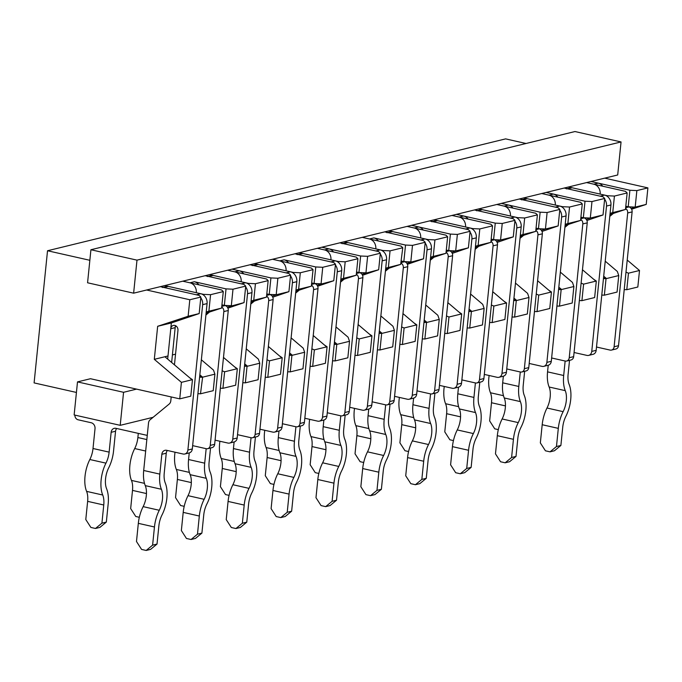 <?xml version="1.0" encoding="UTF-8"?>
<svg xmlns="http://www.w3.org/2000/svg" width="682" height="682" viewBox="0 0 682 682"><rect width="100%" height="100%" fill="white"/><g stroke="black" fill="none" stroke-linecap="round" stroke-linejoin="round"><path stroke-width="1.02" d="M227.311 307.079L244.045 302.62L227.916 308.145M160.313 286.662L199.178 295.434L200.849 297.054L189.809 299.756L146.621 290.003L205.18 275.707L244.054 284.479L245.716 286.099L232.997 289.202L226.032 288.878L194.361 281.734A8.482 7.17 76.3 0 1 198.88 284.829M401.621 326.934L404.102 327.974L402.423 344.487L415.142 341.384L416.821 324.862L414.051 322.995M399.857 344.367L402.423 344.487M189.809 299.756L188.13 316.269L157.661 326.294L154.303 359.329L181.412 382.346L192.017 379.763L164.899 356.746L167.994 355.987L171.353 322.953L199.17 313.575L200.849 297.054M154.303 359.329L164.899 356.746M192.017 379.763L192.46 379.652L190.781 396.174L179.741 398.868L90.484 378.723L77.501 381.894L123.561 392.295L136.553 389.124M181.412 382.346L179.741 398.868M76.427 392.448L34.1 382.9L47.527 250.746L89.854 260.294M407.401 264.318L423.539 258.793L406.804 263.252M387.231 269.688L385.5 270.26M386.293 270.464L385.458 270.669M411.255 261.786L410.811 261.897L412.491 245.375L405.526 245.051L373.855 237.899A8.482 7.17 76.3 0 1 378.374 240.993M423.539 258.793L425.21 242.272L412.491 245.375M425.21 242.272L423.548 240.652L384.674 231.88L321.785 247.234L328.98 248.862A8.482 7.17 76.3 0 1 333.498 251.956M636.86 190.593L647.9 187.891L646.221 204.412L635.181 207.106L628.216 206.782L629.887 190.261L636.86 190.593L635.181 207.106M646.221 204.412L631.626 209.212M627.218 260.055L639.511 270.49L628.472 273.184L626.792 289.705L637.832 287.011L639.511 270.49M47.527 250.746L505.618 138.881L526.035 143.493M647.9 187.891L604.712 178.147L591.021 181.489L629.887 190.261M210.567 294.684L208.888 311.205L221.607 308.102L223.287 291.581L210.567 294.684L203.594 294.36L164.729 285.588M203.526 295.05L203.594 294.36M208.888 311.205L206.22 311.998M427.887 240.26L427.964 239.57L434.928 239.902L433.249 256.415L430.589 257.208M384.674 231.88L389.09 230.797L427.964 239.57M402.977 313.601L416.378 324.973L404.102 327.974M153.135 417.29L120.211 425.329L123.561 392.295M354.981 355.331L357.556 355.45L370.275 352.338L371.946 335.825L369.175 333.95M356.754 337.897L359.226 338.928L371.946 335.825M359.226 338.928L357.556 355.45M326.635 346.891L327.079 346.78L325.399 363.301L312.68 366.405L314.359 349.883L326.635 346.891L313.234 335.51M324.308 344.913L327.079 346.78M244.71 363.856L247.489 366.217L244.54 365.552M244.045 302.62L245.716 286.099M586.895 220.491L603.024 214.958L604.704 198.445L603.033 196.817L564.167 188.044L546.146 192.443L585.02 201.216L591.985 201.548L590.305 218.07L583.34 217.737L585.02 201.216M564.167 188.044L568.583 186.97L607.449 195.743L614.422 196.066L612.743 212.588L610.083 213.381M612.743 212.588L625.462 209.485L627.142 192.963L625.471 191.344L586.605 182.571L568.583 186.97M598.216 183.117L593.8 184.191L586.605 182.571L591.021 181.489L598.216 183.117A8.482 7.17 76.3 0 1 602.735 186.212M604.712 178.147L617.696 174.976L621.055 141.941L136.988 260.14L133.629 293.175L146.621 290.003M205.18 275.707L232.033 269.151L239.237 270.771A8.482 7.17 76.3 0 1 243.755 273.866M339.798 242.835L378.672 251.607L380.343 253.227L367.624 256.33L360.65 256.006L321.785 247.234L232.033 269.151L270.907 277.924L269.228 294.436L276.636 294.658L272.186 296.124M433.249 256.415L445.968 253.312L447.648 236.79L445.977 235.171L407.111 226.398L389.09 230.797M452.277 253.363L468.406 247.83L470.086 231.309L468.415 229.689L429.549 220.917L411.527 225.316L418.722 226.944L414.306 228.018L407.111 226.398L411.527 225.316L450.401 234.088L457.366 234.42L455.687 250.942L448.722 250.609L450.401 234.088M429.549 220.917L433.965 219.843L472.831 228.615L479.804 228.939L478.125 245.46L475.456 246.253M478.125 245.46L490.844 242.357L492.523 225.836L490.852 224.216L451.987 215.444L433.965 219.843M497.152 242.408L513.282 236.876L514.961 220.354L513.29 218.734L474.425 209.962L456.403 214.361L463.598 215.989L459.182 217.064L451.987 215.444L456.403 214.361L495.268 223.133L502.242 223.466L500.562 239.979L493.589 239.655L495.268 223.133M474.425 209.962L478.841 208.88L517.706 217.652L524.68 217.984L523 234.506L520.332 235.299M523 234.506L535.72 231.394L537.399 214.873L535.728 213.253L496.854 204.481L478.841 208.88M542.019 231.445L558.157 225.921L559.828 209.4L558.166 207.78L519.292 199.008L501.27 203.406L508.474 205.026L504.058 206.109L496.854 204.481L501.27 203.406L540.144 212.179L547.109 212.503L545.438 229.024L538.465 228.692L540.144 212.179M519.292 199.008L523.708 197.925L562.582 206.697L569.547 207.03L567.867 223.543L565.207 224.335M567.867 223.543L580.587 220.439L582.266 203.918L580.604 202.298L541.73 193.526L523.708 197.925M553.349 194.072L548.925 195.154L541.73 193.526L546.146 192.443L553.349 194.072A8.482 7.17 76.3 0 1 557.867 197.166M621.055 141.941L574.986 131.541L90.919 249.74L87.569 282.783L133.629 293.175M188.13 316.269L199.17 313.575M194.361 281.734L189.946 282.808L182.742 281.189L221.616 289.961L223.287 291.581M222.127 370.769L224.608 371.801L222.929 388.322L235.657 385.211L237.327 368.698L234.557 366.822M220.363 388.203L222.929 388.322M224.608 371.801L237.327 368.698M236.893 368.8L223.483 357.428M205.964 314.496L206.799 314.291M175.385 325.612L172.41 354.913L175.538 354.188M199.843 374.819L202.614 377.172L214.898 374.171L213.475 370.079L201.369 359.798M199.673 376.507L202.614 377.172L200.499 393.795L213.219 390.692L214.898 374.171M202.17 377.282L199.604 377.163M197.925 393.676L200.499 393.795M385.594 269.33L400.658 264.377L385.714 268.171M373.855 237.899L369.439 238.981L362.236 237.353L401.11 246.125L402.772 247.745L400.658 264.377M402.772 247.745L390.053 250.857L388.382 267.378M383.02 251.215L383.088 250.524L344.222 241.752M390.053 250.857L383.088 250.524M361.929 274.207L378.663 269.748L362.534 275.281M378.663 269.748L380.343 253.227M342.355 280.643L340.625 281.214M340.582 281.623L341.418 281.419M366.387 272.749L365.944 272.851L367.624 256.33M255.435 283.729L253.755 300.25L266.483 297.139L268.154 280.617L255.435 283.729L248.47 283.397L209.596 274.624M250.976 302.203L266.04 297.25M239.237 270.771L234.813 271.854L227.618 270.225L266.492 278.998L268.154 280.617M248.401 284.087L248.47 283.397M253.755 300.25L251.095 301.043M246.236 348.834L258.35 359.116L259.765 363.216L258.086 379.738L245.367 382.841L242.801 382.721M252.613 302.561L250.882 303.132M269.228 294.436L266.807 293.891M250.055 264.752L288.921 273.525L290.592 275.144L277.872 278.247L270.907 277.924M277.872 278.247L276.193 294.769M328.98 248.862L324.564 249.936L317.369 248.316L356.234 257.088L357.905 258.708L345.186 261.811L338.212 261.487L299.347 252.715M294.931 253.789L333.796 262.561L335.467 264.181L322.748 267.293L315.775 266.96L284.104 259.816A8.482 7.17 76.3 0 1 288.622 262.911M317.062 285.17L333.788 280.703L317.659 286.235M333.788 280.703L335.467 264.181M297.488 291.606L295.758 292.177M295.715 292.587L296.551 292.382M338.144 262.178L338.212 261.487M345.186 261.811L343.506 278.333L340.838 279.126M340.719 280.285L356.226 275.23L357.905 258.708M360.65 256.006L358.971 272.527L356.558 271.982M358.971 272.527L365.944 272.851M267.003 359.806L269.484 360.846L267.804 377.359L280.524 374.256L282.203 357.735L279.432 355.868M293.269 273.132L293.345 272.442L254.471 263.67M276.636 294.658L288.912 291.666L272.783 297.19M379.328 330.983L382.108 333.345L381.664 333.447L379.985 349.968L392.713 346.865L394.384 330.344L392.968 326.243L380.854 315.962M379.158 332.68L382.108 333.345L394.384 330.344M381.664 333.447L379.098 333.327M377.419 349.849L379.985 349.968M291.112 337.88L303.226 348.161L304.641 352.262L302.961 368.774L290.242 371.886L287.668 371.767M290.242 371.886L291.922 355.365L304.641 352.262M291.922 355.365L289.347 355.245M289.586 352.901L292.365 355.254L289.415 354.589M322.748 267.293L321.069 283.814L314.104 283.482L315.775 266.96M284.104 259.816L279.688 260.891L272.493 259.271L311.359 268.043L313.029 269.663L300.31 272.766L298.631 289.287L295.971 290.08M298.631 289.287L311.35 286.184L313.029 269.663M300.31 272.766L293.345 272.442M311.879 348.852L314.359 349.883M310.105 366.285L312.68 366.405M332.543 360.804L335.118 360.923L336.797 344.41L334.223 344.291M335.118 360.923L347.837 357.82L349.516 341.298L348.093 337.206L335.987 326.925M410.811 261.897L403.846 261.564L405.526 245.051M625.019 209.587L609.964 214.54M580.152 220.55L565.088 225.503M609.87 215.469L611.601 214.898M631.174 208.462L635.624 207.004M610.663 215.674L609.827 215.879M403.846 261.564L401.425 261.018M468.841 311.418L471.415 311.538L469.736 328.051L482.455 324.947L484.135 308.426L471.85 311.427L469.08 309.074M484.135 308.426L482.72 304.334L470.606 294.053M423.965 322.373L426.54 322.492L424.86 339.014L437.58 335.902L439.259 319.389L426.983 322.381L424.204 320.029M439.259 319.389L437.844 315.289L425.73 305.007M565.787 226.637L564.952 226.842M603.024 214.958L590.305 218.07M564.994 226.433L566.725 225.861M586.298 219.425L590.748 217.959M445.534 253.423L430.47 258.376M603.459 278.546L606.034 278.665L604.354 295.187L617.074 292.075L618.753 275.554L606.477 278.554L603.698 276.201M618.753 275.554L617.338 271.462L605.224 261.18M625.991 272.152L628.472 273.184M581.115 283.107L583.596 284.138L581.917 300.66L594.636 297.557L596.315 281.035L593.545 279.168M582.471 269.765L595.872 281.146L583.596 284.138M520.912 237.592L520.076 237.796M536.24 294.061L538.72 295.101L537.041 311.614L549.76 308.511L551.44 291.99L548.669 290.123M537.595 280.728L551.005 292.101L538.72 295.101M558.157 225.921L545.438 229.024M520.119 237.387L521.849 236.816M541.423 230.38L545.873 228.913M476.036 248.546L475.209 248.751M535.276 231.505L520.213 236.458M491.372 305.025L493.853 306.056L492.174 322.577L504.893 319.466L506.573 302.953L503.793 301.077M492.728 291.683L506.129 303.055L493.853 306.056M558.584 289.5L561.158 289.62L559.479 306.141L572.198 303.03L573.877 286.517L561.601 289.509L558.822 287.156M573.877 286.517L572.462 282.416L560.348 272.135M513.282 236.876L500.562 239.979M475.243 248.342L476.982 247.771M496.556 241.334L501.006 239.876M431.169 259.51L430.333 259.714M490.401 242.46L475.345 247.413M446.497 315.979L448.978 317.011L447.298 333.532L460.018 330.429L461.697 313.908L458.926 312.041M447.852 302.637L461.254 314.018L448.978 317.011M513.716 300.455L516.283 300.574L514.612 317.096L527.331 313.993L529.002 297.471L516.726 300.472L513.955 298.111M529.002 297.471L527.587 293.371L515.481 283.09M468.406 247.83L455.687 250.942M430.376 259.305L432.107 258.734M451.68 252.297L456.13 250.831M561.158 289.62L558.652 288.844M559.479 306.141L556.913 306.022M537.041 311.614L534.475 311.495M581.917 300.66L579.342 300.54M595.872 281.146L596.315 281.035M426.54 322.492L424.034 321.716M424.86 339.014L422.286 338.894M447.648 236.79L434.928 239.902M604.704 198.445L591.985 201.548M580.919 217.191L583.34 217.737M551.005 292.101L551.44 291.99M506.129 303.055L506.573 302.953M516.283 300.574L513.776 299.807M461.254 314.018L461.697 313.908M471.415 311.538L468.909 310.762M416.378 324.973L416.821 324.862M371.511 335.928L358.11 324.555M336.797 344.41L334.291 343.634M334.461 341.946L337.232 344.299L349.516 341.298M269.484 360.846L282.203 357.735M281.76 357.845L268.358 346.465M625.795 206.237L628.216 206.782M607.381 196.433L607.449 195.743M192.46 379.652L189.681 377.785M226.032 288.878L224.352 305.4L221.931 304.854M562.514 207.388L562.582 206.697M536.043 228.146L538.465 228.692M517.638 218.342L517.706 217.652M491.176 239.109L493.589 239.655M472.762 229.305L472.831 228.615M446.301 250.064L448.722 250.609M470.086 231.309L457.366 234.42M492.174 322.577L489.599 322.458M514.612 317.096L512.037 316.977M626.792 289.705L624.218 289.586M447.298 333.532L444.724 333.413M559.828 209.4L547.109 212.503M514.961 220.354L502.242 223.466M537.399 214.873L524.68 217.984M582.266 203.918L569.547 207.03M606.034 278.665L603.527 277.889M627.142 192.963L614.422 196.066M604.354 295.187L601.78 295.059M492.523 225.836L479.804 228.939M469.736 328.051L467.161 327.931M120.211 425.329L74.142 414.937L77.501 381.894M90.919 249.74L136.988 260.14M224.352 305.4L231.326 305.724L232.997 289.202M245.367 382.841L247.046 366.319L244.471 366.2M265.23 377.24L267.804 377.359M288.912 291.666L290.592 275.144M247.046 366.319L259.765 363.216M250.84 303.541L251.675 303.337M207.737 313.515L206.007 314.087M157.661 326.294L171.353 322.953M206.1 313.157L221.164 308.204M295.852 291.248L310.907 286.295M343.506 278.333L355.782 275.332M321.512 283.703L321.069 283.814M314.104 283.482L311.683 282.936M231.761 305.621L231.326 305.724M189.246 452.916L188.573 459.523A24.893 12.293 -77.3 0 0 190.15 474.672A16.411 8.107 102.7 0 1 188.019 495.669A24.893 12.293 -77.3 0 0 183.202 512.387L181.361 530.553L186.442 538.465L191.054 539.505L197.482 534.194L199.323 516.027A24.893 12.293 -77.3 0 1 204.14 499.309A16.411 8.107 102.7 0 0 206.271 478.312A24.893 12.293 -77.3 0 1 204.694 463.163L206.169 448.688M215.086 440.163L227.941 443.061A5.089 4.297 -103.7 0 0 229.655 443.053A5.089 4.297 -103.7 0 0 232.767 439.08L247.532 293.712A8.482 7.17 -103.7 0 0 245.639 286.858M229.655 443.053L234.071 441.97A5.089 4.297 -103.7 0 0 237.183 438.006L251.948 292.638A8.482 7.17 -103.7 0 0 245.588 282.749L241.172 283.831L208.777 276.517A4.245 3.581 -103.7 0 0 207.354 276.525M245.588 282.749L213.202 275.443A4.245 3.581 -103.7 0 0 211.77 275.451L208.053 276.355M197.482 534.194L201.898 533.111L203.748 514.944A16.411 8.107 -77.3 0 1 206.919 503.93A24.893 12.293 102.7 0 0 210.15 472.072A16.411 8.107 -77.3 0 1 209.11 462.081L210.542 447.989M201.898 533.111L195.47 538.422L191.054 539.505M234.114 441.962L233.449 448.568A24.893 12.293 -77.3 0 0 235.026 463.717A16.411 8.107 102.7 0 1 232.886 484.714A24.893 12.293 -77.3 0 0 228.078 501.423L226.228 519.599L231.317 527.501L235.921 528.541L242.357 523.239L244.199 505.064A24.893 12.293 -77.3 0 1 249.015 488.355A16.411 8.107 102.7 0 0 251.147 467.358A24.893 12.293 -77.3 0 1 249.569 452.2L251.036 437.733M259.953 429.2L272.817 432.107A5.089 4.297 -103.7 0 0 274.531 432.098A5.089 4.297 -103.7 0 0 277.642 428.125L292.408 282.757A8.482 7.17 -103.7 0 0 290.515 275.903M274.531 432.098L278.947 431.015A5.089 4.297 -103.7 0 0 282.058 427.043L296.823 281.675A8.482 7.17 -103.7 0 0 290.464 271.794L286.048 272.868L253.653 265.562A4.245 3.581 -103.7 0 0 252.229 265.571M290.464 271.794L258.069 264.48A4.245 3.581 -103.7 0 0 256.645 264.488L252.928 265.4M242.357 523.239L246.773 522.156L248.615 503.989A16.411 8.107 -77.3 0 1 251.786 492.975A24.893 12.293 102.7 0 0 255.025 461.109A16.411 8.107 -77.3 0 1 253.985 451.126L255.418 437.034M246.773 522.156L240.345 527.467L235.921 528.541M278.989 431.007L278.316 437.605A24.893 12.293 -77.3 0 0 279.893 452.763A16.411 8.107 102.7 0 1 277.762 473.76A24.893 12.293 -77.3 0 0 272.953 490.469L271.104 508.636L276.193 516.547L280.796 517.587L287.224 512.276L289.074 494.109A24.893 12.293 -77.3 0 1 293.882 477.4A16.411 8.107 102.7 0 0 296.022 456.394A24.893 12.293 -77.3 0 1 294.445 441.245L295.911 426.77M304.828 418.245L317.693 421.144A5.089 4.297 -103.7 0 0 319.398 421.135A5.089 4.297 -103.7 0 0 322.509 417.162L337.275 271.794A8.482 7.17 -103.7 0 0 335.391 264.94M319.398 421.135L323.814 420.061A5.089 4.297 -103.7 0 0 326.925 416.088L341.691 270.72A8.482 7.17 -103.7 0 0 335.339 260.839L330.915 261.914L298.528 254.608A4.245 3.581 -103.7 0 0 297.105 254.608M335.339 260.839L302.944 253.525A4.245 3.581 -103.7 0 0 301.521 253.534L297.804 254.437M287.224 512.276L291.64 511.202L293.49 493.026A16.411 8.107 -77.3 0 1 296.661 482.012A24.893 12.293 102.7 0 0 299.901 450.154A16.411 8.107 -77.3 0 1 298.861 440.171L300.293 426.071M291.64 511.202L285.212 516.504L280.796 517.587M323.865 420.044L323.191 426.651A24.893 12.293 -77.3 0 0 324.768 441.8A16.411 8.107 102.7 0 1 322.637 462.797A24.893 12.293 -77.3 0 0 317.821 479.514L315.979 497.681L321.06 505.592L325.672 506.632L332.1 501.321L333.95 483.154A24.893 12.293 -77.3 0 1 338.758 466.437A16.411 8.107 102.7 0 0 340.889 445.44A24.893 12.293 -77.3 0 1 339.312 430.291L340.787 415.815M349.704 407.29L362.56 410.189A5.089 4.297 -103.7 0 0 364.273 410.18A5.089 4.297 -103.7 0 0 367.385 406.208L382.15 260.839A8.482 7.17 -103.7 0 0 380.266 253.985M364.273 410.18L368.689 409.098A5.089 4.297 -103.7 0 0 371.801 405.134L386.566 259.765A8.482 7.17 -103.7 0 0 380.206 249.876L375.791 250.959L343.404 243.645A4.245 3.581 -103.7 0 0 341.972 243.653M380.206 249.876L347.82 242.57A4.245 3.581 -103.7 0 0 346.388 242.579L342.679 243.483M332.1 501.321L336.516 500.238L338.366 482.072A16.411 8.107 -77.3 0 1 341.537 471.057A24.893 12.293 102.7 0 0 344.768 439.199A16.411 8.107 -77.3 0 1 343.728 429.208L345.16 415.116M336.516 500.238L330.088 505.55L325.672 506.632M368.732 409.089L368.067 415.696A24.893 12.293 -77.3 0 0 369.644 430.845A16.411 8.107 102.7 0 1 367.504 451.842A24.893 12.293 -77.3 0 0 362.696 468.551L360.846 486.726L365.936 494.629L370.548 495.669L376.976 490.367L378.817 472.191A24.893 12.293 -77.3 0 1 383.634 455.482A16.411 8.107 102.7 0 0 385.765 434.485A24.893 12.293 -77.3 0 1 384.188 419.328L385.662 404.861M394.571 396.327L407.435 399.234A5.089 4.297 -103.7 0 0 409.149 399.226A5.089 4.297 -103.7 0 0 412.26 395.253L427.026 249.885A8.482 7.17 -103.7 0 0 425.133 243.031M409.149 399.226L413.565 398.143A5.089 4.297 -103.7 0 0 416.676 394.17L431.442 248.802A8.482 7.17 -103.7 0 0 425.082 238.922L420.666 239.996L388.271 232.69A4.245 3.581 -103.7 0 0 386.847 232.698M425.082 238.922L392.687 231.607A4.245 3.581 -103.7 0 0 391.263 231.616L387.547 232.528M376.976 490.367L381.391 489.284L383.233 471.117A16.411 8.107 -77.3 0 1 386.404 460.103A24.893 12.293 102.7 0 0 389.644 428.236A16.411 8.107 -77.3 0 1 388.604 418.254L390.036 404.162M381.391 489.284L374.964 494.595L370.548 495.669M413.607 398.135L412.934 404.733A24.893 12.293 -77.3 0 0 414.511 419.89A16.411 8.107 102.7 0 1 412.38 440.887A24.893 12.293 -77.3 0 0 407.572 457.596L405.722 475.772L410.811 483.674L415.415 484.714L421.843 479.403L423.692 461.237A24.893 12.293 -77.3 0 1 428.509 444.528A16.411 8.107 102.7 0 0 430.64 423.522A24.893 12.293 -77.3 0 1 429.063 408.373L430.53 393.898M439.447 385.373L452.311 388.271A5.089 4.297 -103.7 0 0 454.016 388.263A5.089 4.297 -103.7 0 0 457.128 384.29L471.893 238.922A8.482 7.17 -103.7 0 0 470.009 232.068M454.016 388.263L458.44 387.188A5.089 4.297 -103.7 0 0 461.543 383.216L476.317 237.847A8.482 7.17 -103.7 0 0 469.958 227.967L465.542 229.041L433.147 221.735A4.245 3.581 -103.7 0 0 431.723 221.735M469.958 227.967L437.563 220.653A4.245 3.581 -103.7 0 0 436.139 220.661L432.422 221.565M421.843 479.403L426.267 478.329L428.108 460.154A16.411 8.107 -77.3 0 1 431.28 449.14A24.893 12.293 102.7 0 0 434.519 417.282A16.411 8.107 -77.3 0 1 433.479 407.299L434.911 393.199M426.267 478.329L419.831 483.632L415.415 484.714M458.483 387.171L457.81 393.778A24.893 12.293 -77.3 0 0 459.387 408.927A16.411 8.107 102.7 0 1 457.255 429.924A24.893 12.293 -77.3 0 0 452.439 446.642L450.597 464.809L455.687 472.72L460.29 473.76L466.718 468.449L468.568 450.282A24.893 12.293 -77.3 0 1 473.376 433.564A16.411 8.107 102.7 0 0 475.507 412.567A24.893 12.293 -77.3 0 1 473.939 397.418L475.405 382.943M484.322 374.418L497.178 377.317A5.089 4.297 -103.7 0 0 498.892 377.308A5.089 4.297 -103.7 0 0 502.003 373.335L516.768 227.967A8.482 7.17 -103.7 0 0 514.884 221.113M498.892 377.308L503.307 376.225A5.089 4.297 -103.7 0 0 506.419 372.261L521.184 226.893A8.482 7.17 -103.7 0 0 514.825 217.004L510.409 218.087L478.022 210.772A4.245 3.581 -103.7 0 0 476.59 210.781M514.825 217.004L482.438 209.698A4.245 3.581 -103.7 0 0 481.015 209.706L477.298 210.61M466.718 468.449L471.134 467.375L472.984 449.199A16.411 8.107 -77.3 0 1 476.155 438.185A24.893 12.293 102.7 0 0 479.386 406.327A16.411 8.107 -77.3 0 1 478.355 396.336L479.787 382.244M471.134 467.375L464.706 472.677L460.29 473.76M503.359 376.217L502.685 382.824A24.893 12.293 -77.3 0 0 504.262 397.973A16.411 8.107 102.7 0 1 502.131 418.97A24.893 12.293 -77.3 0 0 497.314 435.679L495.473 453.854L500.554 461.757L505.166 462.797L511.594 457.494L513.435 439.319A24.893 12.293 -77.3 0 1 518.252 422.61A16.411 8.107 102.7 0 0 520.383 401.613A24.893 12.293 -77.3 0 1 518.806 386.455L520.281 371.988M529.198 363.455L542.054 366.362A5.089 4.297 -103.7 0 0 543.767 366.353A5.089 4.297 -103.7 0 0 546.879 362.381L561.644 217.012A8.482 7.17 -103.7 0 0 559.752 210.158M543.767 366.353L548.183 365.271A5.089 4.297 -103.7 0 0 551.295 361.298L566.06 215.93A8.482 7.17 -103.7 0 0 559.7 206.049L555.284 207.123L522.889 199.817A4.245 3.581 -103.7 0 0 521.466 199.826M559.7 206.049L527.314 198.735A4.245 3.581 -103.7 0 0 525.882 198.743L522.165 199.655M511.594 457.494L516.01 456.411L517.851 438.245A16.411 8.107 -77.3 0 1 521.031 427.23A24.893 12.293 102.7 0 0 524.262 395.364A16.411 8.107 -77.3 0 1 523.222 385.381L524.654 371.289M516.01 456.411L509.582 461.723L505.166 462.797M548.226 365.262L547.561 371.861A24.893 12.293 -77.3 0 0 549.138 387.018A16.411 8.107 102.7 0 1 546.998 408.015A24.893 12.293 -77.3 0 0 542.19 424.724L540.34 442.899L545.429 450.802L550.033 451.842L556.469 446.531L558.311 428.364A24.893 12.293 -77.3 0 1 563.127 411.655A16.411 8.107 102.7 0 0 565.259 390.65A24.893 12.293 -77.3 0 1 563.682 375.501L565.148 361.025M574.065 352.5L586.929 355.399A5.089 4.297 -103.7 0 0 588.643 355.39A5.089 4.297 -103.7 0 0 591.754 351.418L606.52 206.049A8.482 7.17 -103.7 0 0 604.627 199.195M588.643 355.39L593.059 354.316A5.089 4.297 -103.7 0 0 596.17 350.343L610.936 204.975A8.482 7.17 -103.7 0 0 604.576 195.095L600.16 196.169L567.765 188.863A4.245 3.581 -103.7 0 0 566.341 188.863M604.576 195.095L572.181 187.78A4.245 3.581 -103.7 0 0 570.757 187.789L567.04 188.692M556.469 446.531L560.885 445.457L562.727 427.282A16.411 8.107 -77.3 0 1 565.898 416.267A24.893 12.293 102.7 0 0 569.138 384.409A16.411 8.107 -77.3 0 1 568.097 374.427L569.53 360.326M560.885 445.457L554.449 450.759L550.033 451.842M167.678 359.099L170.764 328.733L175.18 327.65A4.245 3.581 -103.7 0 1 175.794 325.817M174.456 364.853L177.959 330.361A4.245 3.581 -103.7 0 0 173.356 325.425A4.245 3.581 -103.7 0 0 170.764 328.733M171.199 396.941L170.798 400.82A5.089 4.297 -103.7 0 1 169.179 404.042L150.142 419.754A5.089 4.297 -103.7 0 0 148.523 422.976L143.697 470.478A24.893 12.293 -77.3 0 0 145.275 485.627A16.411 8.107 102.7 0 1 143.143 506.632A24.893 12.293 -77.3 0 0 138.327 523.341L136.485 541.508L141.575 549.419L146.178 550.459L152.606 545.148L154.456 526.981A24.893 12.293 -77.3 0 1 159.264 510.272A16.411 8.107 102.7 0 0 161.395 489.267A24.893 12.293 -77.3 0 1 159.827 474.118L161.839 454.297L166.255 453.215A5.089 4.297 -103.7 0 1 167.388 450.478M184.779 454.007A5.089 4.297 -103.7 0 0 187.891 450.035L192.307 448.961A5.089 4.297 -103.7 0 1 189.195 452.933L184.779 454.007A5.089 4.297 -103.7 0 1 183.074 454.016L166.655 450.316A5.089 4.297 -103.7 0 0 164.95 450.325A5.089 4.297 -103.7 0 0 161.839 454.297M187.891 450.035L202.656 304.666A8.482 7.17 -103.7 0 0 200.772 297.812M192.307 448.961L207.072 303.592A8.482 7.17 -103.7 0 0 200.713 293.712L196.297 294.786L163.91 287.48A4.245 3.581 -103.7 0 0 162.478 287.48M200.713 293.712L168.326 286.397A4.245 3.581 -103.7 0 0 166.902 286.406L163.186 287.31M152.606 545.148L157.022 544.074L158.872 525.899A16.411 8.107 -77.3 0 1 162.043 514.884A24.893 12.293 102.7 0 0 165.283 483.027A16.411 8.107 -77.3 0 1 164.243 473.044L166.255 453.215M171.642 362.466L175.18 327.65M157.022 544.074L150.594 549.377L146.178 550.459M580.697 219.408A4.245 3.581 76.3 0 1 582.82 223.918L569.231 357.726A4.245 3.581 76.3 0 1 566.64 361.034A4.245 3.581 76.3 0 1 565.207 361.042L551.627 357.982M444.263 386.455A24.893 12.293 102.7 0 0 445.585 403.71A16.411 8.107 -77.3 0 1 446.616 413.701L444.775 431.868L449.864 439.779L453.445 440.589M564.901 227.37L568.532 224.369M548.925 195.154A8.482 7.17 76.3 0 1 555.284 205.035M580.902 217.362A4.245 3.581 76.3 0 1 581.951 217.422L584.056 217.899A4.245 3.581 76.3 0 1 587.236 222.843L573.647 356.643A4.245 3.581 76.3 0 1 571.056 359.96L566.64 361.034M535.822 230.363A4.245 3.581 76.3 0 1 537.945 234.881L524.356 368.681A4.245 3.581 76.3 0 1 521.764 371.997A4.245 3.581 76.3 0 1 520.34 371.997L506.76 368.936M399.396 397.418A24.893 12.293 102.7 0 0 400.709 414.673A16.411 8.107 -77.3 0 1 401.749 424.656L399.899 442.831L404.989 450.734L408.569 451.544M520.025 238.325L523.657 235.324M504.058 206.109A8.482 7.17 76.3 0 1 510.417 215.989M536.026 228.325A4.245 3.581 76.3 0 1 537.075 228.385L539.189 228.862A4.245 3.581 76.3 0 1 542.361 233.798L528.772 367.607A4.245 3.581 76.3 0 1 526.18 370.914L521.764 371.997M508.474 205.026A8.482 7.17 76.3 0 1 512.992 208.121M490.946 241.326A4.245 3.581 76.3 0 1 493.077 245.835L479.48 379.644A4.245 3.581 76.3 0 1 476.889 382.952A4.245 3.581 76.3 0 1 475.465 382.96L461.885 379.891M354.521 408.373A24.893 12.293 102.7 0 0 355.834 425.628A16.411 8.107 -77.3 0 1 356.874 435.61L355.024 453.786L360.113 461.688L363.702 462.498M475.149 249.28L478.79 246.279M459.182 217.064A8.482 7.17 76.3 0 1 465.542 226.953M491.159 239.28A4.245 3.581 76.3 0 1 492.208 239.339L494.314 239.817A4.245 3.581 76.3 0 1 497.493 244.761L483.896 378.561A4.245 3.581 76.3 0 1 481.304 381.869L476.889 382.952M463.598 215.989A8.482 7.17 76.3 0 1 468.116 219.084M446.079 252.28A4.245 3.581 76.3 0 1 448.202 256.79L434.613 390.598A4.245 3.581 76.3 0 1 432.021 393.906A4.245 3.581 76.3 0 1 430.589 393.915L417.009 390.854M309.645 419.328A24.893 12.293 102.7 0 0 310.958 436.582A16.411 8.107 -77.3 0 1 311.998 446.574L310.157 464.74L315.246 472.652L318.826 473.461M430.282 260.243L433.914 257.242M414.306 228.018A8.482 7.17 76.3 0 1 420.666 237.907M446.284 250.234A4.245 3.581 76.3 0 1 447.332 250.294L449.438 250.771A4.245 3.581 76.3 0 1 452.618 255.716L439.029 389.516A4.245 3.581 76.3 0 1 436.437 392.832L432.021 393.906M418.722 226.944A8.482 7.17 76.3 0 1 423.249 230.039M401.204 263.235A4.245 3.581 76.3 0 1 403.326 267.753L389.737 401.553A4.245 3.581 76.3 0 1 387.146 404.869A4.245 3.581 76.3 0 1 385.722 404.869L372.142 401.809M264.769 430.291A24.893 12.293 102.7 0 0 266.091 447.545A16.411 8.107 -77.3 0 1 267.131 457.528L265.281 475.695L270.37 483.606L273.951 484.416M385.407 271.197L389.038 268.197M369.439 238.981A8.482 7.17 76.3 0 1 375.799 248.862M401.408 261.197A4.245 3.581 76.3 0 1 402.457 261.257L404.562 261.735A4.245 3.581 76.3 0 1 407.742 266.671L394.153 400.479A4.245 3.581 76.3 0 1 391.562 403.787L387.146 404.869M356.328 274.198A4.245 3.581 76.3 0 1 358.459 278.708L344.862 412.516A4.245 3.581 76.3 0 1 342.27 415.824A4.245 3.581 76.3 0 1 340.847 415.832L327.266 412.763M219.902 441.245A24.893 12.293 102.7 0 0 221.215 458.5A16.411 8.107 -77.3 0 1 222.255 468.483L220.405 486.658L225.495 494.561L229.075 495.371M340.531 282.152L344.171 279.151M324.564 249.936A8.482 7.17 76.3 0 1 330.923 259.825M356.541 272.152A4.245 3.581 76.3 0 1 357.581 272.212L359.695 272.689A4.245 3.581 76.3 0 1 362.875 277.634L349.278 411.434A4.245 3.581 76.3 0 1 346.686 414.741L342.27 415.824M311.461 285.153A4.245 3.581 76.3 0 1 313.584 289.662L299.995 423.471A4.245 3.581 76.3 0 1 297.395 426.779A4.245 3.581 76.3 0 1 295.971 426.787L282.391 423.727M175.027 452.2A24.893 12.293 102.7 0 0 176.34 469.455A16.411 8.107 -77.3 0 1 177.38 479.446L175.538 497.613L180.619 505.524L184.208 506.334M295.656 293.115L299.296 290.114M279.688 260.891A8.482 7.17 76.3 0 1 286.048 270.78M311.665 283.107A4.245 3.581 76.3 0 1 312.714 283.166L314.82 283.644A4.245 3.581 76.3 0 1 318 288.588L304.411 422.388A4.245 3.581 76.3 0 1 301.819 425.704L297.395 426.779M266.585 296.107A4.245 3.581 76.3 0 1 268.708 300.626L255.119 434.425A4.245 3.581 76.3 0 1 252.528 437.742A4.245 3.581 76.3 0 1 251.095 437.742L237.524 434.681M138.301 433.377L137.875 437.537A16.411 8.107 -77.3 0 1 134.704 448.551A24.893 12.293 102.7 0 0 131.473 480.418A16.411 8.107 -77.3 0 1 132.504 490.401L130.663 508.567L135.752 516.479L139.333 517.288M250.788 304.07L254.42 301.069M234.813 271.854A8.482 7.17 76.3 0 1 241.172 281.734M266.79 294.07A4.245 3.581 76.3 0 1 267.838 294.13L269.944 294.607A4.245 3.581 76.3 0 1 273.124 299.543L259.535 433.351A4.245 3.581 76.3 0 1 256.943 436.659L252.528 437.742M221.71 307.07A4.245 3.581 76.3 0 1 223.832 311.58L210.244 445.389A4.245 3.581 76.3 0 1 207.652 448.696A4.245 3.581 76.3 0 1 206.228 448.705L192.648 445.636M147.261 435.397L115.966 428.33A5.089 4.297 76.3 0 0 114.252 428.339A5.089 4.297 76.3 0 0 111.14 432.311L109.129 452.132A16.411 8.107 -77.3 0 1 105.957 463.146A24.893 12.293 102.7 0 0 102.718 495.013A16.411 8.107 -77.3 0 1 103.758 504.995L101.916 523.171L106.332 522.088L99.896 527.399L95.48 528.473L90.876 527.433L85.787 519.531L87.637 501.355A16.411 8.107 -77.3 0 0 86.597 491.372A24.893 12.293 102.7 0 1 89.836 459.515A16.411 8.107 -77.3 0 0 93.008 448.5L95.02 428.671A5.089 4.297 76.3 0 0 91.2 422.746L78.106 419.788A4.245 3.581 76.3 0 1 74.901 415.108M205.913 315.024L209.545 312.024M189.946 282.808A8.482 7.17 76.3 0 1 196.305 292.697M221.914 305.025A4.245 3.581 76.3 0 1 222.963 305.084L225.077 305.562A4.245 3.581 76.3 0 1 228.257 310.506L214.66 444.306A4.245 3.581 76.3 0 1 212.068 447.614L207.652 448.696M111.14 432.311L115.556 431.237A5.089 4.297 76.3 0 1 116.69 428.492M115.556 431.237L113.544 451.058A24.893 12.293 -77.3 0 1 108.728 467.767A16.411 8.107 102.7 0 0 106.597 488.764A24.893 12.293 -77.3 0 1 108.174 503.921L106.332 522.088M95.48 528.473L101.916 523.171M625.564 208.453A4.245 3.581 76.3 0 1 627.696 212.963L614.107 346.771A4.245 3.581 76.3 0 1 611.507 350.079A4.245 3.581 76.3 0 1 610.083 350.088L596.503 347.019M489.139 375.501A24.893 12.293 102.7 0 0 490.452 392.755A16.411 8.107 -77.3 0 1 491.492 402.738L489.65 420.913L494.731 428.816L498.32 429.626M609.768 216.407L613.408 213.406M593.8 184.191A8.482 7.17 76.3 0 1 600.16 194.08M625.778 206.407A4.245 3.581 76.3 0 1 626.826 206.467L628.932 206.944A4.245 3.581 76.3 0 1 632.112 211.889L618.523 345.689A4.245 3.581 76.3 0 1 615.931 348.996L611.507 350.079M204.694 463.163L188.573 459.523M204.14 499.309L188.019 495.669M199.323 516.027L183.202 512.387M206.271 478.312L190.15 474.672M208.777 276.517L213.202 275.443M232.767 439.08L237.183 438.006M247.532 293.712L251.948 292.638M249.569 452.2L233.449 448.568M249.015 488.355L232.886 484.714M244.199 505.064L228.078 501.423M251.147 467.358L235.026 463.717M253.653 265.562L258.069 264.48M277.642 428.125L282.058 427.043M292.408 282.757L296.823 281.675M294.445 441.245L278.316 437.605M293.882 477.4L277.762 473.76M289.074 494.109L272.953 490.469M296.022 456.394L279.893 452.763M298.528 254.608L302.944 253.525M322.509 417.162L326.925 416.088M337.275 271.794L341.691 270.72M339.312 430.291L323.191 426.651M338.758 466.437L322.637 462.797M333.95 483.154L317.821 479.514M340.889 445.44L324.768 441.8M343.404 243.645L347.82 242.57M367.385 406.208L371.801 405.134M382.15 260.839L386.566 259.765M384.188 419.328L368.067 415.696M383.634 455.482L367.504 451.842M378.817 472.191L362.696 468.551M385.765 434.485L369.644 430.845M388.271 232.69L392.687 231.607M412.26 395.253L416.676 394.17M427.026 249.885L431.442 248.802M429.063 408.373L412.934 404.733M428.509 444.528L412.38 440.887M423.692 461.237L407.572 457.596M430.64 423.522L414.511 419.89M433.147 221.735L437.563 220.653M457.128 384.29L461.543 383.216M471.893 238.922L476.317 237.847M473.939 397.418L457.81 393.778M473.376 433.564L457.255 429.924M468.568 450.282L452.439 446.642M475.507 412.567L459.387 408.927M478.022 210.772L482.438 209.698M502.003 373.335L506.419 372.261M516.768 227.967L521.184 226.893M518.806 386.455L502.685 382.824M518.252 422.61L502.131 418.97M513.435 439.319L497.314 435.679M520.383 401.613L504.262 397.973M522.889 199.817L527.314 198.735M546.879 362.381L551.295 361.298M561.644 217.012L566.06 215.93M563.682 375.501L547.561 371.861M563.127 411.655L546.998 408.015M558.311 428.364L542.19 424.724M565.259 390.65L549.138 387.018M567.765 188.863L572.181 187.78M591.754 351.418L596.17 350.343M606.52 206.049L610.936 204.975M159.827 474.118L143.697 470.478M159.264 510.272L143.143 506.632M154.456 526.981L138.327 523.341M161.395 489.267L145.275 485.627M163.91 287.48L168.326 286.397M202.656 304.666L207.072 303.592M581.951 217.422L580.868 217.686M584.056 217.899L580.766 218.7M587.236 222.843L582.82 223.918M573.647 356.643L569.231 357.726M460.563 416.847L446.616 413.701M458.611 406.651L445.585 403.71M537.075 228.385L536.001 228.649M539.189 228.862L535.89 229.663M542.361 233.798L537.945 234.881M528.772 367.607L524.356 368.681M415.696 427.802L401.749 424.656M413.744 417.614L400.709 414.673M492.208 239.339L491.125 239.604M494.314 239.817L491.023 240.618M497.493 244.761L493.077 245.835M483.896 378.561L479.48 379.644M370.82 438.765L356.874 435.61M368.868 428.569L355.834 425.628M447.332 250.294L446.25 250.558M449.438 250.771L446.147 251.573M452.618 255.716L448.202 256.79M439.029 389.516L434.613 390.598M325.945 449.719L311.998 446.574M323.993 439.523L310.958 436.582M402.457 261.257L401.374 261.521M404.562 261.735L401.272 262.536M407.742 266.671L403.326 267.753M394.153 400.479L389.737 401.553M281.069 460.674L267.131 457.528M279.117 450.487L266.091 447.545M357.581 272.212L356.507 272.476M359.695 272.689L356.405 273.491M362.875 277.634L358.459 278.708M349.278 411.434L344.862 412.516M236.202 471.637L222.255 468.483M234.25 461.441L221.215 458.5M312.714 283.166L311.631 283.431M314.82 283.644L311.529 284.445M318 288.588L313.584 289.662M304.411 422.388L299.995 423.471M191.327 482.592L177.38 479.446M189.374 472.396L176.34 469.455M146.843 439.566L137.875 437.537M145.675 451.032L134.704 448.551M267.838 294.13L266.756 294.394M269.944 294.607L266.653 295.408M273.124 299.543L268.708 300.626M259.535 433.351L255.119 434.425M146.451 493.546L132.504 490.401M144.499 483.359L131.473 480.418M109.129 452.132L93.008 448.5M105.957 463.146L89.836 459.515M222.963 305.084L221.889 305.348M225.077 305.562L221.778 306.363M228.257 310.506L223.832 311.58M214.66 444.306L210.244 445.389M103.758 504.995L87.637 501.355M102.718 495.013L86.597 491.372M626.826 206.467L625.744 206.731M628.932 206.944L625.641 207.746M632.112 211.889L627.696 212.963M618.523 345.689L614.107 346.771M505.439 405.892L491.492 402.738M503.487 395.696L490.452 392.755"/></g></svg>
